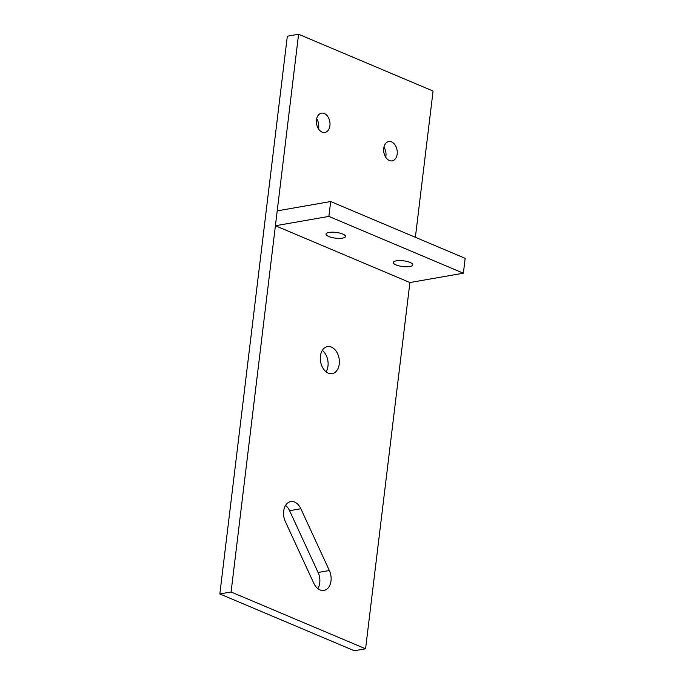 <?xml version="1.0" encoding="UTF-8"?>
<svg xmlns="http://www.w3.org/2000/svg" width="685" height="685" viewBox="0 0 685 685"><rect width="100%" height="100%" fill="white"/><g stroke="black" fill="none" stroke-linecap="round" stroke-linejoin="round"><path stroke-width="1.03" d="M463.368 273.204L328.877 216.409L275.413 225.742L277.211 210.869L330.675 201.536L465.166 258.331L463.368 273.204L409.904 282.537L275.413 225.742M328.877 216.409L330.675 201.536M328.731 236.505A9.795 2.886 -173.1 0 0 339.229 238.371A9.795 2.886 -173.1 0 0 345.488 236.453A9.795 2.886 -173.1 0 0 336.112 232.412A9.795 2.886 -173.1 0 0 326.043 234.099A9.795 2.886 -173.1 0 0 328.731 236.505M395.973 264.898A9.795 2.886 -173.1 0 0 406.47 266.765A9.795 2.886 -173.1 0 0 412.738 264.847A9.795 2.886 -173.1 0 0 403.362 260.805A9.795 2.886 -173.1 0 0 393.284 262.492A9.795 2.886 -173.1 0 0 395.973 264.898M354.325 650.75L365.576 648.789L231.085 591.994L219.834 593.955L354.325 650.75M231.085 591.994L298.583 34.25L433.074 91.045L415.375 237.301M409.904 282.537L365.576 648.789M298.583 34.25L287.323 36.211L219.834 593.955M318.457 128.848A9.795 6.704 80.1 0 0 316.693 118.745M317.831 588.62A13.717 9.393 80.1 0 0 318.097 572.489L289.592 510.702A13.717 9.393 80.1 0 0 285.576 505.393M326.077 371.809A13.717 9.393 80.1 0 0 322.335 350.369M385.706 157.25A9.795 6.704 80.1 0 0 383.942 147.138M322.078 132.111A9.795 6.704 80.1 0 0 324.887 132.462A9.795 6.704 80.1 0 0 329.81 121.665A9.795 6.704 80.1 0 0 321.522 113.162A9.795 6.704 80.1 0 0 316.393 121.956A9.795 6.704 80.1 0 0 322.078 132.111M329.357 570.519A13.717 9.393 80.1 0 1 323.945 590.427A13.717 9.393 80.1 0 1 313.816 583.303L285.311 521.525A13.717 9.393 80.1 0 1 290.723 501.617A13.717 9.393 80.1 0 1 300.852 508.741L329.357 570.519L318.097 572.489M328.252 373.119A13.717 9.393 80.1 0 0 332.191 373.625A13.717 9.393 80.1 0 0 339.084 358.495A13.717 9.393 80.1 0 0 327.473 346.601A13.717 9.393 80.1 0 0 320.297 358.906A13.717 9.393 80.1 0 0 328.252 373.119M389.328 160.504A9.795 6.704 80.1 0 0 392.137 160.864A9.795 6.704 80.1 0 0 397.06 150.058A9.795 6.704 80.1 0 0 388.763 141.555A9.795 6.704 80.1 0 0 383.643 150.349A9.795 6.704 80.1 0 0 389.328 160.504M300.852 508.741L289.592 510.702"/></g></svg>

